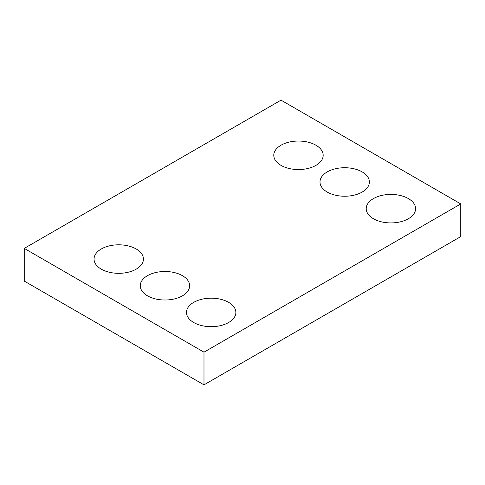 <?xml version="1.0" encoding="UTF-8"?>
<svg xmlns="http://www.w3.org/2000/svg" width="485" height="485" viewBox="0 0 485 485"><rect width="100%" height="100%" fill="white"/><g stroke="black" fill="none" stroke-linecap="round" stroke-linejoin="round"><path stroke-width="0.73" d="M460.75 203.924L281.015 100.152L24.25 248.393L24.25 281.076L203.985 384.847L460.75 236.607L460.75 203.924L203.985 352.165L203.985 384.847M24.25 248.393L203.985 352.165M373.45 218.747A24.693 14.253 0 0 0 400.361 221.839A24.693 14.253 0 0 0 415.603 208.665A24.693 14.253 0 0 0 390.91 194.412A24.693 14.253 0 0 0 366.217 208.665A24.693 14.253 0 0 0 373.45 218.747M327.229 192.06A24.693 14.253 0 0 0 354.141 195.152A24.693 14.253 0 0 0 369.382 181.984A24.693 14.253 0 0 0 344.689 167.725A24.693 14.253 0 0 0 320.003 181.984A24.693 14.253 0 0 0 327.229 192.06M281.015 165.379A24.693 14.253 0 0 0 307.926 168.471A24.693 14.253 0 0 0 323.168 155.297A24.693 14.253 0 0 0 298.475 141.044A24.693 14.253 0 0 0 273.782 155.297A24.693 14.253 0 0 0 281.015 165.379M193.715 322.513A24.693 14.253 0 0 0 220.626 325.605A24.693 14.253 0 0 0 235.868 312.437A24.693 14.253 0 0 0 211.175 298.178A24.693 14.253 0 0 0 186.482 312.437A24.693 14.253 0 0 0 193.715 322.513M147.495 295.832A24.693 14.253 0 0 0 174.406 298.924A24.693 14.253 0 0 0 189.647 285.75A24.693 14.253 0 0 0 164.955 271.497A24.693 14.253 0 0 0 140.262 285.75A24.693 14.253 0 0 0 147.495 295.832M101.28 269.151A24.693 14.253 0 0 0 128.192 272.237A24.693 14.253 0 0 0 143.433 259.069A24.693 14.253 0 0 0 118.74 244.81A24.693 14.253 0 0 0 94.048 259.069A24.693 14.253 0 0 0 101.28 269.151"/></g></svg>
